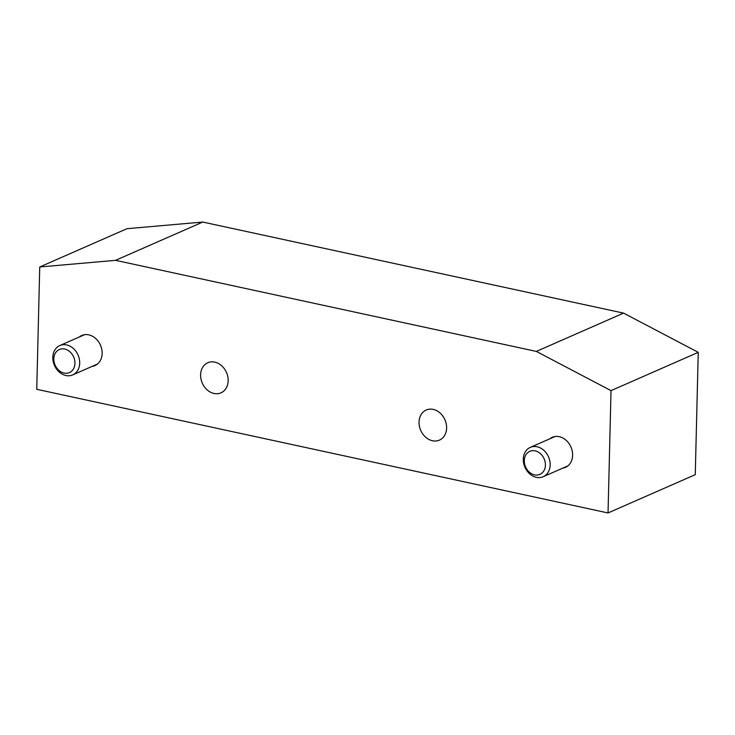 <?xml version="1.0" encoding="UTF-8"?>
<svg xmlns="http://www.w3.org/2000/svg" width="735" height="735" viewBox="0 0 735 735"><rect width="100%" height="100%" fill="white"/><g stroke="black" fill="none" stroke-linecap="round" stroke-linejoin="round"><path stroke-width="1.1" d="M536.357 477.346A16.032 12.89 -113.7 0 0 543.174 476.73A16.032 12.89 -113.7 0 0 548.54 456.876A16.032 12.89 -113.7 0 0 530.293 447.376A16.032 12.89 -113.7 0 0 523.66 463.234A16.032 12.89 -113.7 0 0 536.357 477.346M534.566 474.883A12.587 10.125 66.3 0 1 525.865 454.892A12.587 10.125 66.3 0 1 544.148 458.851A12.587 10.125 66.3 0 1 534.566 474.883M65.884 375.521A16.032 12.89 -113.7 0 0 72.701 374.905A16.032 12.89 -113.7 0 0 78.066 355.051A16.032 12.89 -113.7 0 0 59.82 345.551A16.032 12.89 -113.7 0 0 53.186 361.409A16.032 12.89 -113.7 0 0 65.884 375.521M64.092 373.058A12.587 10.125 66.3 0 1 55.391 353.066A12.587 10.125 66.3 0 1 73.675 357.026A12.587 10.125 66.3 0 1 64.092 373.058M432.446 440.743A16.427 13.212 66.3 0 1 419.428 426.282A16.427 13.212 66.3 0 1 426.226 410.029A16.427 13.212 66.3 0 1 444.923 419.758A16.427 13.212 66.3 0 1 439.429 440.118A16.427 13.212 66.3 0 1 432.446 440.743M214.004 393.473A16.427 13.212 66.3 0 1 200.986 379.003A16.427 13.212 66.3 0 1 207.784 362.75A16.427 13.212 66.3 0 1 226.49 372.489A16.427 13.212 66.3 0 1 220.996 392.839A16.427 13.212 66.3 0 1 214.004 393.473M549.743 438.841A16.427 13.212 66.3 0 1 552.242 437.307A16.427 13.212 66.3 0 1 570.948 447.036A16.427 13.212 66.3 0 1 565.445 467.396A16.427 13.212 66.3 0 1 562.633 468.186M79.27 337.007A16.427 13.212 66.3 0 1 81.769 335.482A16.427 13.212 66.3 0 1 100.474 345.211A16.427 13.212 66.3 0 1 94.971 365.561A16.427 13.212 66.3 0 1 92.16 366.361M608.038 512.947L695.264 474.663L698.25 352.341L623.565 313.119L202.768 222.053L126.962 228.695L39.736 266.98L36.75 389.302L608.038 512.947L611.024 390.634L698.25 352.341M611.024 390.634L536.339 351.413L623.565 313.119M536.339 351.413L115.551 260.337L202.768 222.053M115.551 260.337L39.736 266.98M555.063 436.507L530.293 447.376M567.944 465.861L543.174 476.73M84.589 334.682L59.82 345.551M97.47 364.036L72.701 374.905"/></g></svg>
